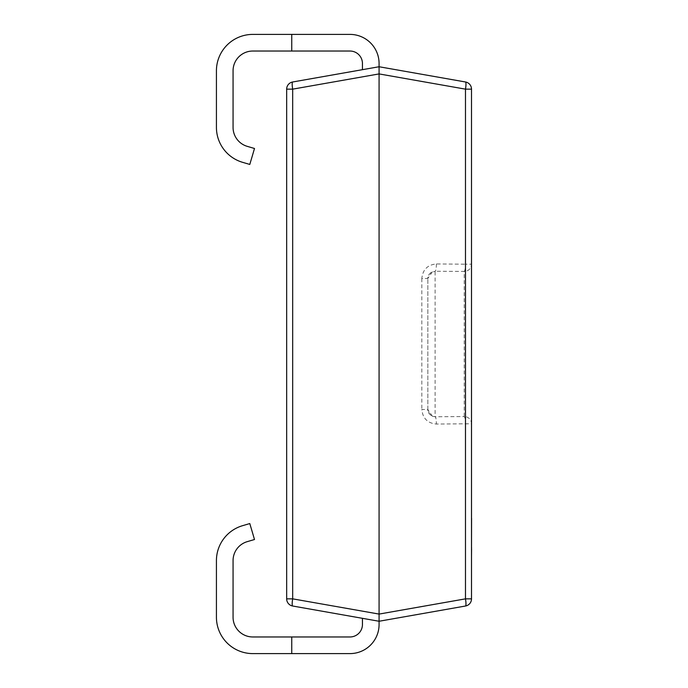 <?xml version="1.0" encoding="UTF-8"?>
<svg xmlns="http://www.w3.org/2000/svg" width="688" height="688" viewBox="0 0 688 688"><rect width="100%" height="100%" fill="white"/><g stroke="black" fill="none" stroke-linecap="round" stroke-linejoin="round"><path stroke-width="0.52" stroke-dasharray="3.44 2.58" d="M362.447 618.323L362.447 624.489A12.47 12.47 0 0 1 349.977 636.968L291.755 636.968L291.755 653.6L291.755 636.968L291.755 653.6L349.977 653.6A29.111 29.111 0 0 0 379.079 624.489A29.111 29.111 0 0 1 349.977 653.6L291.755 653.6L291.755 636.968L349.977 636.968L291.755 636.968L291.755 653.6L291.755 636.968L291.755 653.6L349.977 653.6A29.111 29.111 0 0 0 379.079 624.489A29.111 29.111 0 0 1 349.977 653.6L291.755 653.6L291.755 636.968L291.755 653.6L349.977 653.6A29.111 29.111 0 0 0 379.079 624.489A29.111 29.111 0 0 1 349.977 653.6A29.111 29.111 0 0 0 379.079 624.489L379.079 614.083L292.675 598.852A7.276 1.247 100 0 0 292.675 606.016L379.079 621.255L362.447 618.323L379.079 621.255L362.447 618.323L379.079 621.255L362.447 618.323L379.079 621.255L362.447 618.323L379.079 621.255L362.447 618.323L379.079 621.255L362.447 618.323L379.079 621.255L362.447 618.323L379.079 621.255L362.447 618.323L379.079 621.255L362.447 618.323L379.079 621.255L362.447 618.323L379.079 621.255L362.447 618.323L379.079 621.255L362.447 618.323L379.079 621.255L362.447 618.323L379.079 621.255L362.447 618.323L379.079 621.255L465.484 606.016A7.276 7.276 0 0 0 471.504 598.852L471.504 264.183A7.276 7.258 0 0 1 464.219 271.442L435.117 271.235L435.117 416.765L432.356 416.223L429.398 413.987L427.841 409.472L427.841 278.511L427.841 409.489L421.821 409.472C422.733 418.364 427.583 423.223 436.381 424.04L465.484 423.817A7.276 1.264 89.2 0 0 464.219 416.558L435.117 416.765A7.276 1.264 -90.1 0 1 436.381 424.04M471.504 140.945L471.504 168.99L471.504 140.945M471.426 140.945L471.426 168.99L471.426 140.945M286.664 327.505L286.664 323.515M286.741 340.276L286.741 321.631L286.664 340.276M436.381 263.96A7.276 1.264 90.1 0 1 435.117 271.235L430.533 272.852L428.908 274.71L427.841 278.528L421.821 278.528C422.742 269.627 427.592 264.768 436.381 263.96L465.484 264.183L465.484 89.148L471.504 89.148A7.276 7.276 0 0 0 465.484 81.984A7.276 1.247 100 0 1 465.484 89.148L379.079 73.917L292.675 89.148L286.664 89.148L286.664 598.852A7.276 7.276 0 0 0 292.675 606.016A7.276 7.276 0 0 1 286.664 598.852L292.675 598.852L292.675 89.148A7.276 1.247 80 0 1 292.675 81.984L379.079 66.745L362.447 69.677L379.079 66.745L362.447 69.677L379.079 66.745L362.447 69.677L379.079 66.745L362.447 69.677L379.079 66.745L362.447 69.677L379.079 66.745L362.447 69.677L379.079 66.745L362.447 69.677L379.079 66.745L362.447 69.677L379.079 66.745L362.447 69.677L379.079 66.745L362.447 69.677L379.079 66.745L362.447 69.677L379.079 66.745L362.447 69.677L379.079 66.745L362.447 69.677L379.079 66.745L362.447 69.677L379.079 66.745L465.484 81.984A7.276 7.276 0 0 1 471.504 89.148L471.504 264.183L465.484 264.183A7.276 1.264 -89.2 0 1 464.219 271.442L464.219 416.558A7.276 7.258 0 0 1 471.504 423.817L465.484 423.817L465.484 598.852L379.079 614.083L379.079 63.511A29.111 29.111 0 0 0 349.977 34.4A29.111 29.111 0 0 1 379.079 63.511A29.111 29.111 0 0 0 349.977 34.4L291.755 34.4L291.755 51.032L252.814 51.032A19.746 19.746 0 0 0 233.06 70.787L233.06 127.4A19.746 19.746 0 0 0 247.224 146.346L254.5 148.488L249.796 164.441L242.511 162.299L249.796 164.441L254.5 148.488L249.796 164.441L242.511 162.299L249.796 164.441L254.5 148.488L249.796 164.441L242.511 162.299L249.796 164.441L254.5 148.488L249.796 164.441L242.511 162.299L249.796 164.441L254.5 148.488L249.796 164.441L242.511 162.299L249.796 164.441L254.5 148.488L249.796 164.441L242.511 162.299L249.796 164.441L254.5 148.488L249.796 164.441L242.511 162.299L249.796 164.441L242.511 162.299L249.796 164.441L254.5 148.488L249.796 164.441L242.511 162.299L249.796 164.441L254.5 148.488L249.796 164.441L242.511 162.299L249.796 164.441L254.5 148.488L249.796 164.441L242.511 162.299L249.796 164.441L254.5 148.488L249.796 164.441L242.511 162.299L249.796 164.441L254.5 148.488L249.796 164.441L242.511 162.299L249.796 164.441L254.5 148.488L249.796 164.441L242.511 162.299A36.387 36.387 0 0 1 216.428 127.4A36.387 36.387 0 0 0 242.511 162.299A36.387 36.387 0 0 1 216.428 127.4A36.387 36.387 0 0 0 242.511 162.299A36.387 36.387 0 0 1 216.428 127.4A36.387 36.387 0 0 0 242.511 162.299A36.387 36.387 0 0 1 216.428 127.4A36.387 36.387 0 0 0 242.511 162.299A36.387 36.387 0 0 1 216.428 127.4A36.387 36.387 0 0 0 242.511 162.299A36.387 36.387 0 0 1 216.428 127.4A36.387 36.387 0 0 0 242.511 162.299A36.387 36.387 0 0 1 216.428 127.4A36.387 36.387 0 0 0 242.511 162.299A36.387 36.387 0 0 1 216.428 127.4A36.387 36.387 0 0 0 242.511 162.299A36.387 36.387 0 0 1 216.428 127.4A36.387 36.387 0 0 0 242.511 162.299A36.387 36.387 0 0 1 216.428 127.4A36.387 36.387 0 0 0 242.511 162.299A36.387 36.387 0 0 1 216.428 127.4A36.387 36.387 0 0 0 242.511 162.299A36.387 36.387 0 0 1 216.428 127.4A36.387 36.387 0 0 0 242.511 162.299A36.387 36.387 0 0 1 216.428 127.4A36.387 36.387 0 0 0 242.511 162.299A36.387 36.387 0 0 1 216.428 127.4L216.428 70.787L216.428 127.4M362.447 69.677L362.447 63.511A12.47 12.47 0 0 0 349.977 51.032L291.755 51.032L291.755 34.4L349.977 34.4L291.755 34.4L291.755 51.032L291.755 34.4L291.755 51.032L291.755 34.4L291.755 51.032L349.977 51.032L291.755 51.032L291.755 34.4L252.814 34.4A36.387 36.387 0 0 0 216.428 70.787A36.387 36.387 0 0 1 252.814 34.4A36.387 36.387 0 0 0 216.428 70.787A36.387 36.387 0 0 1 252.814 34.4A36.387 36.387 0 0 0 216.428 70.787A36.387 36.387 0 0 1 252.814 34.4A36.387 36.387 0 0 0 216.428 70.787A36.387 36.387 0 0 1 252.814 34.4A36.387 36.387 0 0 0 216.428 70.787A36.387 36.387 0 0 1 252.814 34.4A36.387 36.387 0 0 0 216.428 70.787A36.387 36.387 0 0 1 252.814 34.4A36.387 36.387 0 0 0 216.428 70.787A36.387 36.387 0 0 1 252.814 34.4A36.387 36.387 0 0 0 216.428 70.787A36.387 36.387 0 0 1 252.814 34.4A36.387 36.387 0 0 0 216.428 70.787A36.387 36.387 0 0 1 252.814 34.4A36.387 36.387 0 0 0 216.428 70.787A36.387 36.387 0 0 1 252.814 34.4A36.387 36.387 0 0 0 216.428 70.787A36.387 36.387 0 0 1 252.814 34.4A36.387 36.387 0 0 0 216.428 70.787A36.387 36.387 0 0 1 252.814 34.4A36.387 36.387 0 0 0 216.428 70.787A36.387 36.387 0 0 1 252.814 34.4A36.387 36.387 0 0 0 216.428 70.787M252.814 51.032A19.746 19.746 0 0 0 233.06 70.787A19.746 19.746 0 0 1 252.814 51.032A19.746 19.746 0 0 0 233.06 70.787A19.746 19.746 0 0 1 252.814 51.032A19.746 19.746 0 0 0 233.06 70.787A19.746 19.746 0 0 1 252.814 51.032A19.746 19.746 0 0 0 233.06 70.787A19.746 19.746 0 0 1 252.814 51.032A19.746 19.746 0 0 0 233.06 70.787A19.746 19.746 0 0 1 252.814 51.032A19.746 19.746 0 0 0 233.06 70.787A19.746 19.746 0 0 1 252.814 51.032L349.977 51.032L291.755 51.032L291.755 34.4L291.755 51.032L291.755 34.4L349.977 34.4A29.111 29.111 0 0 1 379.079 63.511A29.111 29.111 0 0 0 349.977 34.4L291.755 34.4L291.755 51.032L349.977 51.032A12.47 12.47 0 0 1 362.447 63.511A12.47 12.47 0 0 0 349.977 51.032L291.755 51.032L291.755 34.4L291.755 51.032L291.755 34.4L349.977 34.4A29.111 29.111 0 0 1 379.079 63.511A29.111 29.111 0 0 0 349.977 34.4L291.755 34.4L291.755 51.032L349.977 51.032L291.755 51.032L291.755 34.4L291.755 51.032L291.755 34.4L349.977 34.4A29.111 29.111 0 0 1 379.079 63.511A29.111 29.111 0 0 0 349.977 34.4L291.755 34.4L291.755 51.032L349.977 51.032A12.47 12.47 0 0 1 362.447 63.511A12.47 12.47 0 0 0 349.977 51.032L291.755 51.032L291.755 34.4L291.755 51.032L291.755 34.4L349.977 34.4A29.111 29.111 0 0 1 379.079 63.511A29.111 29.111 0 0 0 349.977 34.4L291.755 34.4L291.755 51.032L349.977 51.032L291.755 51.032L291.755 34.4L291.755 51.032L291.755 34.4L349.977 34.4L291.755 34.4L291.755 51.032L349.977 51.032A12.47 12.47 0 0 1 362.447 63.511A12.47 12.47 0 0 0 349.977 51.032L291.755 51.032L291.755 34.4L291.755 51.032L291.755 34.4L349.977 34.4A29.111 29.111 0 0 1 379.079 63.511A29.111 29.111 0 0 0 349.977 34.4L291.755 34.4L291.755 51.032L349.977 51.032A12.47 12.47 0 0 1 362.447 63.511A12.47 12.47 0 0 0 349.977 51.032L291.755 51.032L291.755 34.4L291.755 51.032L291.755 34.4L291.755 51.032L349.977 51.032L291.755 51.032L291.755 34.4L291.755 51.032L349.977 51.032A12.47 12.47 0 0 1 362.447 63.511A12.47 12.47 0 0 0 349.977 51.032L291.755 51.032L291.755 34.4L349.977 34.4A29.111 29.111 0 0 1 379.079 63.511A29.111 29.111 0 0 0 349.977 34.4L291.755 34.4L291.755 51.032L291.755 34.4L291.755 51.032L349.977 51.032L291.755 51.032L291.755 34.4L349.977 34.4A29.111 29.111 0 0 1 379.079 63.511A29.111 29.111 0 0 0 349.977 34.4L291.755 34.4L291.755 51.032L291.755 34.4L291.755 51.032L349.977 51.032A12.47 12.47 0 0 1 362.447 63.511A12.47 12.47 0 0 0 349.977 51.032L291.755 51.032L291.755 34.4L349.977 34.4A29.111 29.111 0 0 1 379.079 63.511A29.111 29.111 0 0 0 349.977 34.4L291.755 34.4L291.755 51.032L291.755 34.4L291.755 51.032L349.977 51.032L291.755 51.032L291.755 34.4L349.977 34.4L291.755 34.4L291.755 51.032L291.755 34.4L291.755 51.032L252.814 51.032A19.746 19.746 0 0 0 233.06 70.787L233.06 127.4A19.746 19.746 0 0 0 247.224 146.346L254.5 148.488L249.796 164.441L254.5 148.488L247.224 146.346A19.746 19.746 0 0 1 233.06 127.4A19.746 19.746 0 0 0 247.224 146.346A19.746 19.746 0 0 1 233.06 127.4A19.746 19.746 0 0 0 247.224 146.346A19.746 19.746 0 0 1 233.06 127.4A19.746 19.746 0 0 0 247.224 146.346A19.746 19.746 0 0 1 233.06 127.4A19.746 19.746 0 0 0 247.224 146.346A19.746 19.746 0 0 1 233.06 127.4A19.746 19.746 0 0 0 247.224 146.346A19.746 19.746 0 0 1 233.06 127.4A19.746 19.746 0 0 0 247.224 146.346M465.484 606.016A7.276 1.247 80 0 0 465.484 598.852L471.504 598.852A7.276 7.276 0 0 1 465.484 606.016M286.664 89.148A7.276 7.276 0 0 1 292.675 81.984A7.276 7.276 0 0 0 286.664 89.148M233.06 70.787L233.06 127.4M291.755 51.032L291.755 34.4L349.977 34.4L252.814 34.4L349.977 34.4A29.111 29.111 0 0 1 379.079 63.511L379.079 66.745L379.079 63.511A29.111 29.111 0 0 0 349.977 34.4A29.111 29.111 0 0 1 379.079 63.511L379.079 66.745L379.079 63.511A29.111 29.111 0 0 0 349.977 34.4A29.111 29.111 0 0 1 379.079 63.511A29.111 29.111 0 0 0 349.977 34.4A29.111 29.111 0 0 1 379.079 63.511L379.079 66.745M379.079 63.511A29.111 29.111 0 0 0 349.977 34.4L252.814 34.4M362.447 63.511A12.47 12.47 0 0 0 349.977 51.032M252.814 653.6A36.387 36.387 0 0 1 216.428 617.213A36.387 36.387 0 0 0 252.814 653.6A36.387 36.387 0 0 1 216.428 617.213A36.387 36.387 0 0 0 252.814 653.6A36.387 36.387 0 0 1 216.428 617.213A36.387 36.387 0 0 0 252.814 653.6A36.387 36.387 0 0 1 216.428 617.213A36.387 36.387 0 0 0 252.814 653.6A36.387 36.387 0 0 1 216.428 617.213A36.387 36.387 0 0 0 252.814 653.6A36.387 36.387 0 0 1 216.428 617.213A36.387 36.387 0 0 0 252.814 653.6A36.387 36.387 0 0 1 216.428 617.213A36.387 36.387 0 0 0 252.814 653.6A36.387 36.387 0 0 1 216.428 617.213A36.387 36.387 0 0 0 252.814 653.6A36.387 36.387 0 0 1 216.428 617.213A36.387 36.387 0 0 0 252.814 653.6A36.387 36.387 0 0 1 216.428 617.213A36.387 36.387 0 0 0 252.814 653.6A36.387 36.387 0 0 1 216.428 617.213A36.387 36.387 0 0 0 252.814 653.6A36.387 36.387 0 0 1 216.428 617.213A36.387 36.387 0 0 0 252.814 653.6A36.387 36.387 0 0 1 216.428 617.213A36.387 36.387 0 0 0 252.814 653.6L291.755 653.6L252.814 653.6L291.755 653.6L252.814 653.6L291.755 653.6L252.814 653.6L291.755 653.6L252.814 653.6L291.755 653.6L252.814 653.6L291.755 653.6L252.814 653.6L291.755 653.6L291.755 636.968L291.755 653.6L349.977 653.6A29.111 29.111 0 0 0 379.079 624.489A29.111 29.111 0 0 1 349.977 653.6L291.755 653.6L291.755 636.968L349.977 636.968A12.47 12.47 0 0 0 362.447 624.489A12.47 12.47 0 0 1 349.977 636.968L291.755 636.968L291.755 653.6L291.755 636.968L291.755 653.6L349.977 653.6A29.111 29.111 0 0 0 379.079 624.489A29.111 29.111 0 0 1 349.977 653.6L291.755 653.6L291.755 636.968L349.977 636.968L291.755 636.968L291.755 653.6L291.755 636.968L291.755 653.6L349.977 653.6A29.111 29.111 0 0 0 379.079 624.489A29.111 29.111 0 0 1 349.977 653.6L291.755 653.6L291.755 636.968L349.977 636.968A12.47 12.47 0 0 0 362.447 624.489A12.47 12.47 0 0 1 349.977 636.968L291.755 636.968L291.755 653.6L291.755 636.968L291.755 653.6L349.977 653.6A29.111 29.111 0 0 0 379.079 624.489A29.111 29.111 0 0 1 349.977 653.6L291.755 653.6L291.755 636.968L349.977 636.968L291.755 636.968L291.755 653.6L291.755 636.968L291.755 653.6L349.977 653.6A29.111 29.111 0 0 0 379.079 624.489A29.111 29.111 0 0 1 349.977 653.6L291.755 653.6L291.755 636.968L349.977 636.968A12.47 12.47 0 0 0 362.447 624.489A12.47 12.47 0 0 1 349.977 636.968L291.755 636.968L291.755 653.6L291.755 636.968L291.755 653.6L349.977 653.6A29.111 29.111 0 0 0 379.079 624.489A29.111 29.111 0 0 1 349.977 653.6L291.755 653.6L291.755 636.968L349.977 636.968A12.47 12.47 0 0 0 362.447 624.489A12.47 12.47 0 0 1 349.977 636.968L291.755 636.968L291.755 653.6L291.755 636.968L291.755 653.6L349.977 653.6A29.111 29.111 0 0 0 379.079 624.489A29.111 29.111 0 0 1 349.977 653.6L291.755 653.6L291.755 636.968L349.977 636.968L291.755 636.968L291.755 653.6L291.755 636.968L349.977 636.968A12.47 12.47 0 0 0 362.447 624.489A12.47 12.47 0 0 1 349.977 636.968L291.755 636.968L291.755 653.6L291.755 636.968L291.755 653.6L291.755 636.968L349.977 636.968L291.755 636.968L291.755 653.6L349.977 653.6L291.755 653.6L291.755 636.968L291.755 653.6L291.755 636.968L349.977 636.968A12.47 12.47 0 0 0 362.447 624.489A12.47 12.47 0 0 1 349.977 636.968L291.755 636.968L291.755 653.6L349.977 653.6A29.111 29.111 0 0 0 379.079 624.489A29.111 29.111 0 0 1 349.977 653.6L291.755 653.6L291.755 636.968L291.755 653.6L291.755 636.968L349.977 636.968L291.755 636.968L291.755 653.6L349.977 653.6A29.111 29.111 0 0 0 379.079 624.489A29.111 29.111 0 0 1 349.977 653.6L291.755 653.6L291.755 636.968L291.755 653.6L291.755 636.968L291.755 653.6L349.977 653.6A29.111 29.111 0 0 0 379.079 624.489A29.111 29.111 0 0 1 349.977 653.6L252.814 653.6A36.387 36.387 0 0 1 216.428 617.213L216.428 560.6A36.387 36.387 0 0 1 242.511 525.701L249.796 523.559L242.511 525.701L249.796 523.559L254.5 539.512L249.796 523.559L242.511 525.701L249.796 523.559L254.5 539.512L249.796 523.559L242.511 525.701L249.796 523.559L254.5 539.512L249.796 523.559L242.511 525.701L249.796 523.559L254.5 539.512L249.796 523.559L242.511 525.701L249.796 523.559L254.5 539.512L249.796 523.559L242.511 525.701L249.796 523.559L254.5 539.512L249.796 523.559L254.5 539.512L249.796 523.559L242.511 525.701L249.796 523.559L254.5 539.512L249.796 523.559L242.511 525.701L249.796 523.559L254.5 539.512L249.796 523.559L242.511 525.701L249.796 523.559L254.5 539.512L249.796 523.559L242.511 525.701L249.796 523.559L254.5 539.512L249.796 523.559L242.511 525.701L249.796 523.559L254.5 539.512L249.796 523.559L242.511 525.701L249.796 523.559L254.5 539.512L249.796 523.559L242.511 525.701L249.796 523.559L254.5 539.512L247.224 541.654A19.746 19.746 0 0 0 233.06 560.6A19.746 19.746 0 0 1 247.224 541.654A19.746 19.746 0 0 0 233.06 560.6A19.746 19.746 0 0 1 247.224 541.654A19.746 19.746 0 0 0 233.06 560.6A19.746 19.746 0 0 1 247.224 541.654A19.746 19.746 0 0 0 233.06 560.6A19.746 19.746 0 0 1 247.224 541.654A19.746 19.746 0 0 0 233.06 560.6A19.746 19.746 0 0 1 247.224 541.654A19.746 19.746 0 0 0 233.06 560.6A19.746 19.746 0 0 1 247.224 541.654A19.746 19.746 0 0 0 233.06 560.6A19.746 19.746 0 0 1 247.224 541.654M291.755 636.968L252.814 636.968A19.746 19.746 0 0 1 233.06 617.213L233.06 560.6M216.428 560.6A36.387 36.387 0 0 1 242.511 525.701A36.387 36.387 0 0 0 216.428 560.6A36.387 36.387 0 0 1 242.511 525.701A36.387 36.387 0 0 0 216.428 560.6A36.387 36.387 0 0 1 242.511 525.701A36.387 36.387 0 0 0 216.428 560.6A36.387 36.387 0 0 1 242.511 525.701A36.387 36.387 0 0 0 216.428 560.6A36.387 36.387 0 0 1 242.511 525.701A36.387 36.387 0 0 0 216.428 560.6A36.387 36.387 0 0 1 242.511 525.701A36.387 36.387 0 0 0 216.428 560.6A36.387 36.387 0 0 1 242.511 525.701A36.387 36.387 0 0 0 216.428 560.6A36.387 36.387 0 0 1 242.511 525.701A36.387 36.387 0 0 0 216.428 560.6A36.387 36.387 0 0 1 242.511 525.701A36.387 36.387 0 0 0 216.428 560.6A36.387 36.387 0 0 1 242.511 525.701A36.387 36.387 0 0 0 216.428 560.6A36.387 36.387 0 0 1 242.511 525.701A36.387 36.387 0 0 0 216.428 560.6A36.387 36.387 0 0 1 242.511 525.701A36.387 36.387 0 0 0 216.428 560.6A36.387 36.387 0 0 1 242.511 525.701A36.387 36.387 0 0 0 216.428 560.6L216.428 617.213M252.814 636.968A19.746 19.746 0 0 1 233.06 617.213A19.746 19.746 0 0 0 252.814 636.968A19.746 19.746 0 0 1 233.06 617.213A19.746 19.746 0 0 0 252.814 636.968A19.746 19.746 0 0 1 233.06 617.213A19.746 19.746 0 0 0 252.814 636.968A19.746 19.746 0 0 1 233.06 617.213A19.746 19.746 0 0 0 252.814 636.968A19.746 19.746 0 0 1 233.06 617.213A19.746 19.746 0 0 0 252.814 636.968A19.746 19.746 0 0 1 233.06 617.213A19.746 19.746 0 0 0 252.814 636.968A19.746 19.746 0 0 1 233.06 617.213M379.079 624.489L379.079 621.255M362.447 624.489A12.47 12.47 0 0 1 349.977 636.968M286.741 351.026L286.664 335.83L286.741 351.026M286.741 340.173L286.741 325.622L286.664 340.173M286.741 354.019L286.741 321.631L286.741 354.019M286.741 323.515L286.664 321.184M286.741 321.184L286.664 339.132M286.741 339.132L286.664 358.457M286.741 358.457L286.664 357.012M286.741 357.012L286.664 352.136M286.741 352.136L286.664 354.466M286.741 354.466L286.664 339.433M286.741 339.433L286.664 325.183M286.741 325.183L286.741 327.505M286.741 325.622L286.664 358.018L286.741 325.622M471.504 518.752L471.504 548.353M471.572 519.973L471.572 548.852L471.504 519.973M471.572 477.016L471.504 556.291L471.504 477.016M471.572 544.948L471.572 522.123L471.572 544.948M471.572 542.497L471.504 530.19L471.572 542.497M471.572 480.439L471.572 474.342L471.504 480.439M471.572 481.084L471.572 493.416L471.504 481.084M471.572 471.839L471.572 507.675L471.504 471.839M471.572 475.167L471.572 501.397L471.572 475.167M471.572 471.796L471.572 501.397L471.504 471.796M471.572 495.541L471.504 483.234L471.572 495.541M471.572 518.253L471.572 548.852M471.572 556.291L471.572 457.804M471.572 470.429L471.572 486.846L471.504 470.429M421.821 278.528L421.821 409.472M432.356 416.223L427.841 409.489C427.523 412.336 429.329 414.683 433.259 416.515M432.356 271.777L427.841 278.511C427.489 275.716 429.295 273.36 433.251 271.485"/><path stroke-width="1.03" d="M286.664 598.852L286.664 89.148A7.276 7.276 0 0 1 292.675 81.984L379.079 66.745L465.484 81.984A7.276 1.247 100 0 1 465.484 89.148L379.079 73.917L379.079 621.255L292.675 606.016A7.276 7.276 0 0 1 286.664 598.852L292.675 598.852A7.276 1.247 100 0 0 292.675 606.016M292.675 81.984A7.276 1.247 80 0 0 292.675 89.148L379.079 73.917L379.079 63.511A29.111 29.111 0 0 0 349.977 34.4L252.814 34.4A36.387 36.387 0 0 0 216.428 70.787L216.428 127.4A36.387 36.387 0 0 0 242.511 162.299L249.796 164.441L254.5 148.488L247.224 146.346A19.746 19.746 0 0 1 233.06 127.4A19.746 19.746 0 0 0 247.224 146.346A19.746 19.746 0 0 1 233.06 127.4A19.746 19.746 0 0 0 247.224 146.346A19.746 19.746 0 0 1 233.06 127.4A19.746 19.746 0 0 0 247.224 146.346A19.746 19.746 0 0 1 233.06 127.4A19.746 19.746 0 0 0 247.224 146.346A19.746 19.746 0 0 1 233.06 127.4A19.746 19.746 0 0 0 247.224 146.346A19.746 19.746 0 0 1 233.06 127.4A19.746 19.746 0 0 0 247.224 146.346A19.746 19.746 0 0 1 233.06 127.4A19.746 19.746 0 0 0 247.224 146.346M252.814 34.4L291.755 34.4L252.814 34.4L291.755 34.4L252.814 34.4L291.755 34.4L252.814 34.4L291.755 34.4L252.814 34.4L291.755 34.4L252.814 34.4L291.755 34.4L252.814 34.4L291.755 34.4L291.755 51.032L252.814 51.032A19.746 19.746 0 0 0 233.06 70.787L233.06 127.4M286.664 89.148L292.675 89.148L292.675 598.852L379.079 614.083L465.484 598.852A7.276 1.247 80 0 1 465.484 606.016L379.079 621.255L379.079 624.489A29.111 29.111 0 0 1 349.977 653.6L252.814 653.6A36.387 36.387 0 0 1 216.428 617.213L216.428 560.6A36.387 36.387 0 0 1 242.511 525.701L249.796 523.559L254.5 539.512L247.224 541.654A19.746 19.746 0 0 0 233.06 560.6A19.746 19.746 0 0 1 247.224 541.654A19.746 19.746 0 0 0 233.06 560.6A19.746 19.746 0 0 1 247.224 541.654A19.746 19.746 0 0 0 233.06 560.6A19.746 19.746 0 0 1 247.224 541.654A19.746 19.746 0 0 0 233.06 560.6A19.746 19.746 0 0 1 247.224 541.654A19.746 19.746 0 0 0 233.06 560.6A19.746 19.746 0 0 1 247.224 541.654A19.746 19.746 0 0 0 233.06 560.6A19.746 19.746 0 0 1 247.224 541.654A19.746 19.746 0 0 0 233.06 560.6A19.746 19.746 0 0 1 247.224 541.654M465.484 81.984A7.276 7.276 0 0 1 471.504 89.148L471.504 598.852A7.276 7.276 0 0 1 465.484 606.016M291.755 51.032L349.977 51.032A12.47 12.47 0 0 1 362.447 63.511L362.447 69.677M252.814 51.032A19.746 19.746 0 0 0 233.06 70.787A19.746 19.746 0 0 1 252.814 51.032A19.746 19.746 0 0 0 233.06 70.787A19.746 19.746 0 0 1 252.814 51.032A19.746 19.746 0 0 0 233.06 70.787A19.746 19.746 0 0 1 252.814 51.032A19.746 19.746 0 0 0 233.06 70.787A19.746 19.746 0 0 1 252.814 51.032A19.746 19.746 0 0 0 233.06 70.787A19.746 19.746 0 0 1 252.814 51.032A19.746 19.746 0 0 0 233.06 70.787A19.746 19.746 0 0 1 252.814 51.032A19.746 19.746 0 0 0 233.06 70.787M216.428 70.787L216.428 127.4M349.977 51.032A12.47 12.47 0 0 1 362.447 63.511A12.47 12.47 0 0 0 349.977 51.032A12.47 12.47 0 0 1 362.447 63.511A12.47 12.47 0 0 0 349.977 51.032A12.47 12.47 0 0 1 362.447 63.511A12.47 12.47 0 0 0 349.977 51.032A12.47 12.47 0 0 1 362.447 63.511A12.47 12.47 0 0 0 349.977 51.032A12.47 12.47 0 0 1 362.447 63.511A12.47 12.47 0 0 0 349.977 51.032A12.47 12.47 0 0 1 362.447 63.511A12.47 12.47 0 0 0 349.977 51.032A12.47 12.47 0 0 1 362.447 63.511M379.079 66.745L379.079 63.511M252.814 653.6L291.755 653.6L252.814 653.6L291.755 653.6L252.814 653.6L291.755 653.6L252.814 653.6L291.755 653.6L252.814 653.6L291.755 653.6L252.814 653.6L291.755 653.6L252.814 653.6L291.755 653.6L291.755 636.968L252.814 636.968A19.746 19.746 0 0 1 233.06 617.213L233.06 560.6M291.755 636.968L349.977 636.968A12.47 12.47 0 0 0 362.447 624.489L362.447 618.323M252.814 636.968A19.746 19.746 0 0 1 233.06 617.213A19.746 19.746 0 0 0 252.814 636.968A19.746 19.746 0 0 1 233.06 617.213A19.746 19.746 0 0 0 252.814 636.968A19.746 19.746 0 0 1 233.06 617.213A19.746 19.746 0 0 0 252.814 636.968A19.746 19.746 0 0 1 233.06 617.213A19.746 19.746 0 0 0 252.814 636.968A19.746 19.746 0 0 1 233.06 617.213A19.746 19.746 0 0 0 252.814 636.968A19.746 19.746 0 0 1 233.06 617.213A19.746 19.746 0 0 0 252.814 636.968A19.746 19.746 0 0 1 233.06 617.213M216.428 617.213L216.428 560.6M349.977 636.968A12.47 12.47 0 0 0 362.447 624.489A12.47 12.47 0 0 1 349.977 636.968A12.47 12.47 0 0 0 362.447 624.489A12.47 12.47 0 0 1 349.977 636.968A12.47 12.47 0 0 0 362.447 624.489A12.47 12.47 0 0 1 349.977 636.968A12.47 12.47 0 0 0 362.447 624.489A12.47 12.47 0 0 1 349.977 636.968A12.47 12.47 0 0 0 362.447 624.489A12.47 12.47 0 0 1 349.977 636.968A12.47 12.47 0 0 0 362.447 624.489A12.47 12.47 0 0 1 349.977 636.968A12.47 12.47 0 0 0 362.447 624.489M379.079 621.255L379.079 624.489M471.504 457.804L471.504 518.253M471.572 518.253L471.504 548.353M471.572 547.639L471.504 548.852M471.572 548.852L471.504 556.291M471.504 598.852L465.484 598.852L465.484 89.148L471.504 89.148"/></g></svg>

